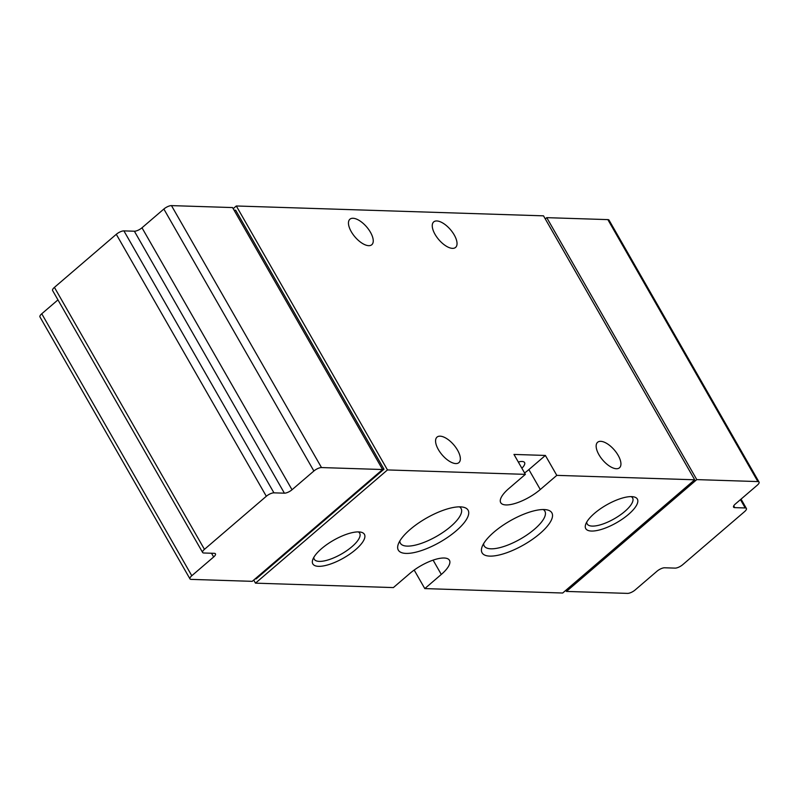 <?xml version="1.0" encoding="UTF-8"?>
<svg xmlns="http://www.w3.org/2000/svg" width="799" height="799" viewBox="0 0 799 799"><rect width="100%" height="100%" fill="white"/><g stroke="black" fill="none" stroke-linecap="round" stroke-linejoin="round"><path stroke-width="1.2" d="M546.017 220.194L694.331 479.17M734.74 507.625A6.112 2.097 150.2 0 1 733.562 507.125A6.112 2.097 150.2 0 1 735.38 503.979L757.242 485.223A6.112 2.097 150.2 0 0 759.05 482.077A6.112 2.097 150.2 0 0 757.871 481.577L696.778 479.61L566.431 591.43L627.525 593.387A6.112 2.097 150.2 0 0 635.145 589.962L657.008 571.215A6.112 2.097 150.2 0 1 664.618 567.779L675.095 568.119A6.112 2.097 150.2 0 0 682.706 564.693L744.578 511.62A6.112 2.097 150.2 0 0 746.396 508.464A6.112 2.097 150.2 0 0 745.217 507.964L734.74 507.625L733.732 505.857M759.05 482.077L609.028 220.115A6.112 2.097 150.2 0 0 607.849 219.615L546.756 217.658L545.278 218.916M255.131 578.875L256.119 578.905L383.989 469.213L382.381 469.163M234.067 210.187L235.675 210.237L383.989 469.213M252.244 581.342L382.591 469.532L321.498 467.565A6.112 2.097 150.2 0 0 313.887 471.001L292.025 489.747L141.992 227.785A6.112 2.097 150.2 0 1 134.382 231.221L123.905 230.881A6.112 2.097 150.2 0 0 116.294 234.307L54.422 287.38A6.112 2.097 150.2 0 0 52.604 290.536L202.636 552.499A6.112 2.097 150.2 0 0 203.815 552.998L214.282 553.327A6.112 2.097 150.2 0 1 215.46 553.837A6.112 2.097 150.2 0 1 213.653 556.983L191.79 575.739A6.112 2.097 150.2 0 0 189.972 578.885A6.112 2.097 150.2 0 0 191.151 579.385L252.244 581.342M202.636 552.499A6.112 2.097 150.2 0 1 204.444 549.342L266.317 496.269A6.112 2.097 150.2 0 1 273.937 492.843L284.404 493.173A6.112 2.097 150.2 0 0 292.025 489.747M382.591 469.532L232.569 207.57L171.475 205.613A6.112 2.097 150.2 0 0 163.855 209.038L141.992 227.785M57.957 299.885L41.758 313.777A6.112 2.097 150.2 0 0 39.95 316.923L189.972 578.885M370.456 232.279A16.799 7.68 -130.6 0 1 371.795 244.724A16.799 7.68 -130.6 0 1 355.026 236.973A16.799 7.68 -130.6 0 1 349.912 219.216A16.799 7.68 -130.6 0 1 370.456 232.279M454.241 234.966A16.799 7.68 -130.6 0 1 455.58 247.42A16.799 7.68 -130.6 0 1 438.811 239.66A16.799 7.68 -130.6 0 1 433.697 221.912A16.799 7.68 -130.6 0 1 454.241 234.966M457.557 450.177A16.799 7.68 -130.6 0 1 458.896 462.631A16.799 7.68 -130.6 0 1 442.127 454.871A16.799 7.68 -130.6 0 1 437.013 437.123A16.799 7.68 -130.6 0 1 457.557 450.177M618.136 455.33A16.799 7.68 -130.6 0 1 619.485 467.785A16.799 7.68 -130.6 0 1 602.706 460.024A16.799 7.68 -130.6 0 1 597.602 442.276A16.799 7.68 -130.6 0 1 618.136 455.33M414.182 570.067L424.798 588.593L562.686 593.018L694.681 479.79L556.793 475.365L545.377 455.44L513.967 454.431L525.372 474.356L387.475 469.932L236.314 205.982L233.188 208.659M694.681 479.79L543.52 215.84L236.314 205.982M387.475 469.932L255.48 583.16L393.378 587.585L409.877 573.432A27.496 9.438 150.2 0 1 449.447 560.269A27.496 9.438 150.2 0 1 441.298 574.441L424.798 588.593M255.48 583.16L253.722 580.084M358.691 531.914A29.723 10.197 -29.8 0 1 360.778 532.134A29.723 10.197 -29.8 0 1 343.69 557.972A29.723 10.197 -29.8 0 1 312.759 559.64A29.723 10.197 -29.8 0 1 331.835 541.283A29.723 10.197 -29.8 0 1 358.691 531.914M631.61 496.618A29.723 10.197 -29.8 0 1 633.697 496.848A29.723 10.197 -29.8 0 1 616.618 522.686A29.723 10.197 -29.8 0 1 585.687 524.344A29.723 10.197 -29.8 0 1 604.753 505.987A29.723 10.197 -29.8 0 1 631.61 496.618M544.109 509.542A40.2 13.793 -29.8 0 1 546.935 509.852A40.2 13.793 -29.8 0 1 523.834 544.798A40.2 13.793 -29.8 0 1 481.997 547.045A40.2 13.793 -29.8 0 1 507.794 522.216A40.2 13.793 -29.8 0 1 544.109 509.542M460.324 506.856A40.2 13.793 -29.8 0 1 463.15 507.165A40.2 13.793 -29.8 0 1 440.049 542.102A40.2 13.793 -29.8 0 1 398.222 544.349A40.2 13.793 -29.8 0 1 424.009 519.53A40.2 13.793 -29.8 0 1 460.324 506.856M525.372 474.356L508.873 488.509A27.496 9.438 150.2 0 0 500.723 502.681A27.496 9.438 150.2 0 0 540.294 489.517L528.878 469.602L545.377 455.44M556.793 475.365L540.294 489.517M521.867 468.244A13.134 4.504 150.2 0 0 524.573 462.561A13.134 4.504 150.2 0 0 518.311 462.022M524.573 472.968A27.496 9.438 150.2 0 0 528.878 469.602M459.425 506.846A34.966 12.005 -29.8 0 1 461.093 508.494A34.966 12.005 -29.8 0 1 436.713 536.279A34.966 12.005 -29.8 0 1 400.409 543.25A34.966 12.005 -29.8 0 1 399.83 540.973M543.21 509.532A34.966 12.005 -29.8 0 1 544.878 511.18A34.966 12.005 -29.8 0 1 520.499 538.975A34.966 12.005 -29.8 0 1 484.194 545.937A34.966 12.005 -29.8 0 1 483.615 543.67M631.2 496.608A26.167 8.979 -29.8 0 1 632.598 497.927A26.167 8.979 -29.8 0 1 614.351 518.731A26.167 8.979 -29.8 0 1 587.175 523.944A26.167 8.979 -29.8 0 1 586.746 522.077M358.282 531.904A26.167 8.979 -29.8 0 1 359.68 533.223A26.167 8.979 -29.8 0 1 341.433 554.027A26.167 8.979 -29.8 0 1 314.257 559.23A26.167 8.979 -29.8 0 1 313.827 557.362M696.778 479.61L546.756 217.658M566.431 591.43L565.812 590.341M441.298 574.441L433.098 560.129M204.444 549.342L54.422 287.38M266.317 496.269L116.294 234.307M213.653 556.983L211.505 553.238M191.79 575.739L41.758 313.777M321.498 467.565L171.475 205.613M313.887 471.001L163.855 209.038M284.404 493.173L134.382 231.221M273.937 492.843L123.905 230.881M745.217 507.964L740.443 499.635M757.871 481.577L607.849 219.615M746.396 508.464L741.043 499.115"/></g></svg>

